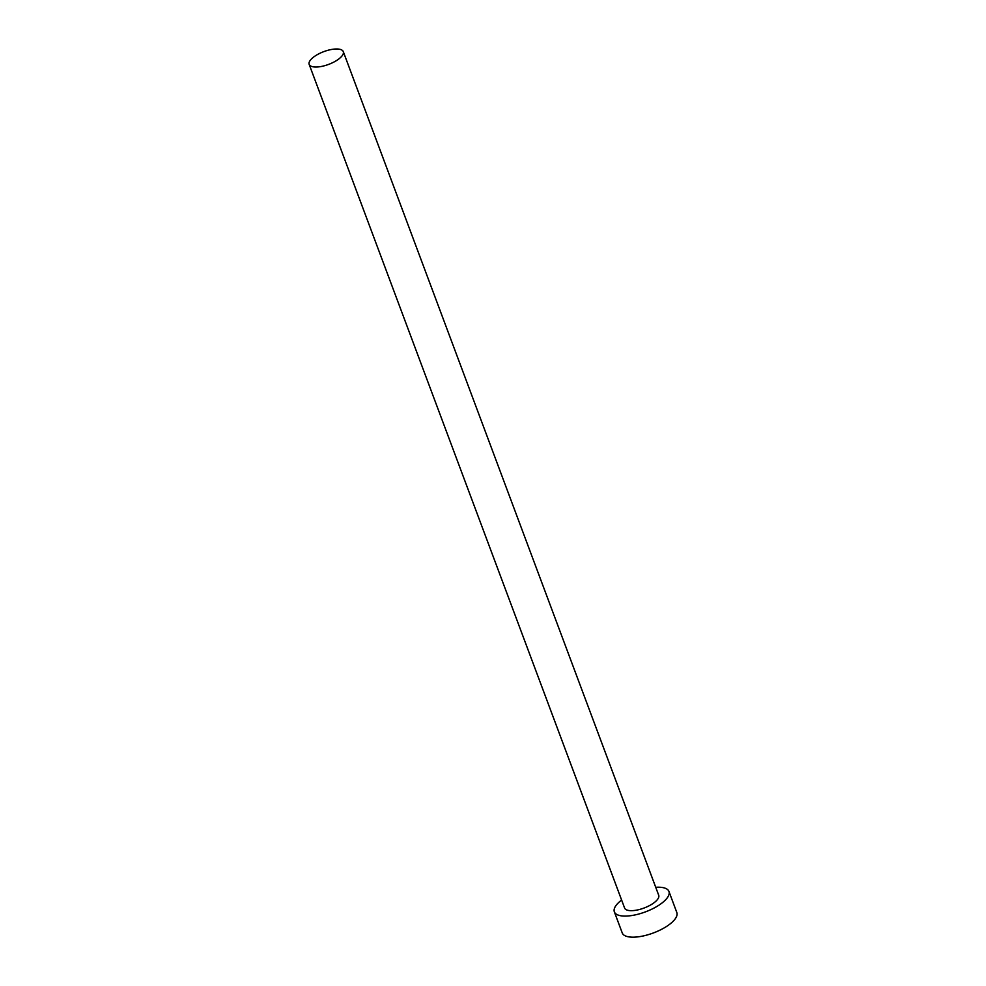<?xml version="1.0" encoding="UTF-8"?>
<svg xmlns="http://www.w3.org/2000/svg" width="986" height="986" viewBox="0 0 986 986"><rect width="100%" height="100%" fill="white"/><g stroke="black" fill="none" stroke-linecap="round" stroke-linejoin="round"><path stroke-width="1.48" d="M337.015 60.232A18.216 6.828 -20.5 0 0 343.288 51.629A18.216 6.828 -20.5 0 0 332.578 49.3A18.216 6.828 -20.5 0 0 315.434 55.783A18.216 6.828 -20.5 0 0 309.173 64.386A18.216 6.828 -20.5 0 0 319.883 66.715A18.216 6.828 -20.5 0 0 337.015 60.232M309.173 64.386L624.594 908.02A18.216 6.828 -20.5 0 0 635.304 910.349A18.216 6.828 -20.5 0 0 652.436 903.866A18.216 6.828 -20.5 0 0 658.71 895.263L343.288 51.629M621.611 900.045A29.136 10.92 -20.5 0 0 614.352 911.853A29.136 10.92 -20.5 0 0 631.496 915.575A29.136 10.92 -20.5 0 0 658.907 905.197A29.136 10.92 -20.5 0 0 668.952 891.443A29.136 10.92 -20.5 0 0 655.727 887.289M614.352 911.853L622.24 932.941A29.136 10.92 -20.5 0 0 639.372 936.663A29.136 10.92 -20.5 0 0 666.795 926.298A29.136 10.92 -20.5 0 0 676.827 912.531L668.952 891.443"/></g></svg>
